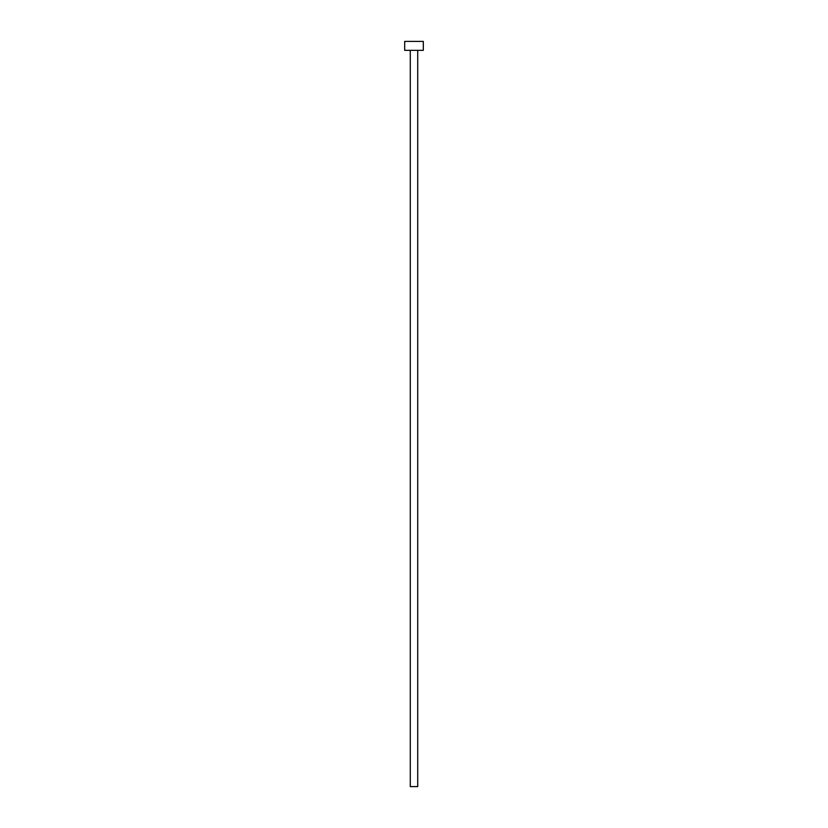 <?xml version="1.0" encoding="UTF-8"?>
<svg xmlns="http://www.w3.org/2000/svg" width="828" height="828" viewBox="0 0 828 828"><rect width="100%" height="100%" fill="white"/><g stroke="black" fill="none" stroke-linecap="round" stroke-linejoin="round"><path stroke-width="1.24" d="M417.726 50.342L417.726 786.6L410.274 786.6L410.274 50.342M423.315 50.342L404.685 50.342L404.685 41.4L423.315 41.4L423.315 50.342"/></g></svg>
